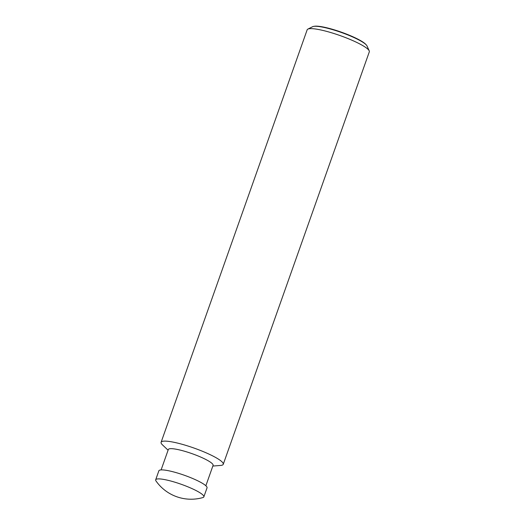 <?xml version="1.0" encoding="UTF-8"?>
<svg xmlns="http://www.w3.org/2000/svg" width="525" height="525" viewBox="0 0 525 525"><rect width="100%" height="100%" fill="white"/><g stroke="black" fill="none" stroke-linecap="round" stroke-linejoin="round"><path stroke-width="0.79" d="M156.732 479.076A25.548 4.305 -160.5 0 0 155.682 479.804A25.548 4.305 -160.5 0 0 155.997 480.966A42.86 42.86 0 0 0 202.873 497.569A25.548 4.305 -160.5 0 0 203.851 496.86A25.548 4.305 -160.5 0 0 184.104 485.336A25.548 4.305 -160.5 0 0 156.732 479.076M203.851 496.86L207.04 487.863A25.548 4.305 -160.5 0 0 187.294 476.339A25.548 4.305 -160.5 0 0 159.915 470.078A25.548 4.305 -160.5 0 0 158.865 470.807L155.682 479.804M205.859 485.756L213.084 465.353A23.737 3.997 -160.5 0 0 194.742 454.65A23.737 3.997 -160.5 0 0 169.306 448.836A23.737 3.997 -160.5 0 0 168.335 449.505L161.109 469.908M212.842 466.049L220.579 465.445A32.97 5.552 -160.5 0 0 221.898 465.235A32.97 5.552 -160.5 0 0 223.25 464.303A32.97 5.552 -160.5 0 0 197.774 449.433A32.97 5.552 -160.5 0 0 162.448 441.354A32.97 5.552 -160.5 0 0 161.096 442.293A32.97 5.552 -160.5 0 0 162.455 444.865L168.085 450.201M223.25 464.303L369.318 51.817A32.97 5.552 -160.5 0 0 369.219 50.853A32.97 5.552 -160.5 0 0 341.394 36.041A32.97 5.552 -160.5 0 0 308.516 28.875A32.97 5.552 -160.5 0 0 307.847 29.118A32.97 5.552 -160.5 0 0 307.164 29.807L161.096 442.293M369.219 50.853L367.041 45.977A29.236 4.928 -160.5 0 0 366.378 45.019A29.236 4.928 -160.5 0 0 341.211 32.425A29.236 4.928 -160.5 0 0 313.727 26.375A29.236 4.928 -160.5 0 0 313.208 26.48A29.236 4.928 -160.5 0 0 312.611 26.703L307.847 29.118M313.727 26.375L314.514 26.25A28.508 4.804 19.5 0 1 341.309 32.15A28.508 4.804 19.5 0 1 365.846 44.428L366.378 45.019"/></g></svg>

